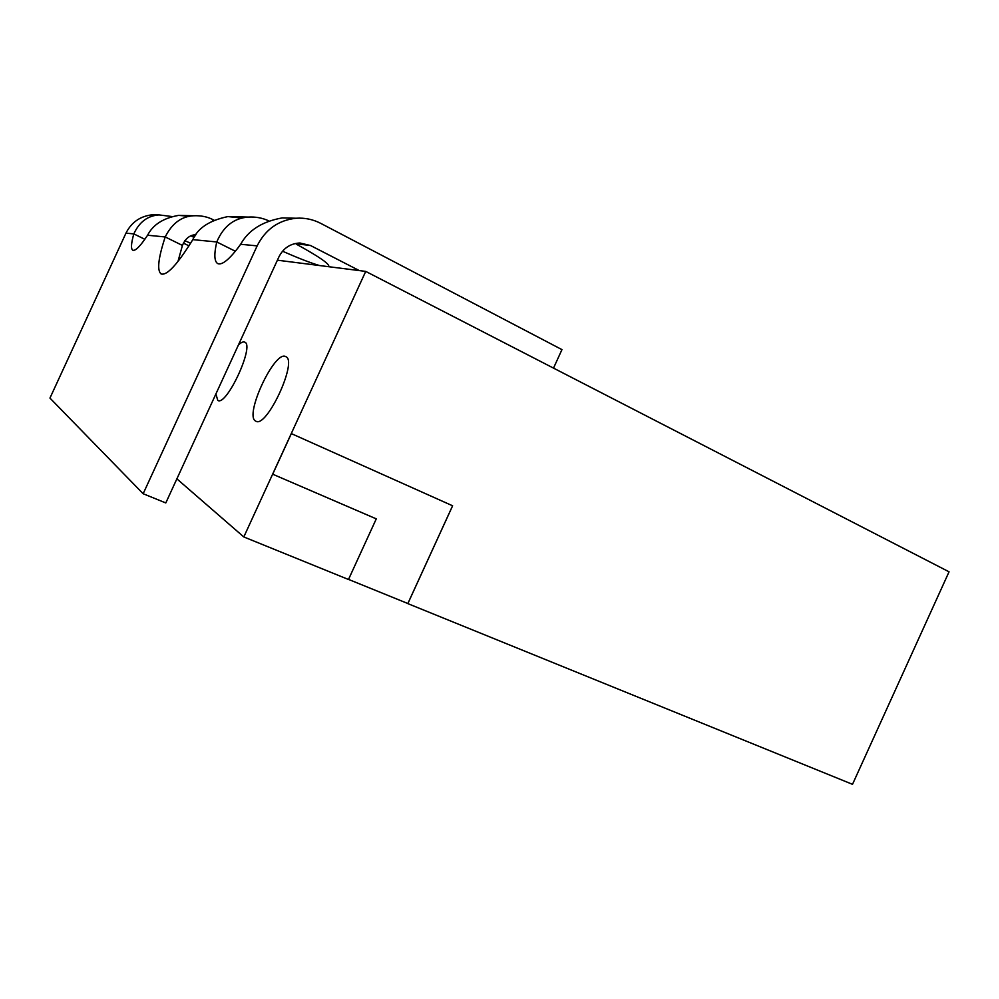 <?xml version="1.0" encoding="UTF-8"?>
<svg xmlns="http://www.w3.org/2000/svg" width="999" height="999" viewBox="0 0 999 999"><rect width="100%" height="100%" fill="white"/><g stroke="black" fill="none" stroke-linecap="round" stroke-linejoin="round"><path stroke-width="1.5" d="M553.508 368.107L561.962 349.625L320.766 223.376C312.999 219.368 304.77 217.657 296.079 218.244L282.23 217.907C262.213 221.491 248.351 230.282 240.672 244.28C229.845 259.103 222.165 265.534 217.645 263.561C214.261 261.338 213.973 254.146 216.758 241.958C223.426 226.386 233.941 218.094 248.314 217.083C255.544 216.646 262.362 217.907 268.756 220.854M212.587 220.729L213.074 219.693L213.923 220.105M183.366 243.094L188.961 245.854M359.315 270.592L310.577 245.542L294.992 243.581M282.542 251.199C298.202 258.129 310.527 262.912 319.493 265.534M328.659 266.696L328.758 266.621C329.895 264.148 319.205 256.731 296.691 244.368M184.84 240.684L190.609 243.232M194.106 237.462L191.009 235.839M296.079 218.244C278.421 220.205 265.447 229.408 257.143 245.879L143.157 493.731L165.797 502.947L278.921 256.88C283.391 248.114 290.372 243.481 299.875 242.994L310.577 245.542M143.157 493.731L49.95 398.089L125.961 233.142C131.506 222.178 140.384 216.046 152.597 214.76L158.866 214.91M242.195 218.082L227.922 216.583C209.59 220.367 197.877 228.047 192.807 239.635C177.472 264.423 166.908 275.861 161.114 273.938C156.868 270.542 158.229 258.217 165.21 236.95C172.04 223.364 181.543 216.308 193.706 215.759C200.999 215.447 207.455 216.758 213.074 219.693M189.685 216.296L178.621 215.384C163.312 218.069 152.972 224.688 147.577 235.24C140.297 246.241 135.365 251.236 132.767 250.212C130.782 248.851 131.131 243.419 133.816 233.903C139.261 222.015 147.665 215.697 159.053 214.91L171.803 216.521M235.377 251.261L216.758 241.958L192.807 239.635M177.972 261.476L182.43 245.429L165.21 236.95L147.577 235.24M144.843 239.285L133.816 233.903L125.961 233.142M291.221 218.132L282.23 217.907M182.43 245.429C185.402 238.461 189.935 234.877 196.016 234.69M237.675 248.339L241.521 242.969M255.732 421.103C243.744 416.133 274.762 349.538 285.764 356.643C298.164 360.602 266.621 428.671 255.856 421.178L255.732 421.103M238.436 344.93C241.146 342.37 243.244 341.446 244.755 342.145C254.945 345.229 226.498 406.668 217.782 400.412L215.896 393.956M348.526 579.408L407.854 603.521L452.597 505.781L291.346 433.603L272.702 474.2L376.273 518.868L348.489 579.495L243.806 536.95L176.873 478.858M277.397 260.19L365.721 271.403L949.05 571.815L852.509 784.327L407.842 603.621L452.622 505.794M365.721 271.403L243.806 536.95M376.248 518.843L272.702 474.2M195.242 235.764L191.933 235.489M257.143 245.879L240.672 244.28M159.053 214.91L152.597 214.76M193.706 215.759L178.621 215.384M248.314 217.083L227.922 216.583"/></g></svg>
